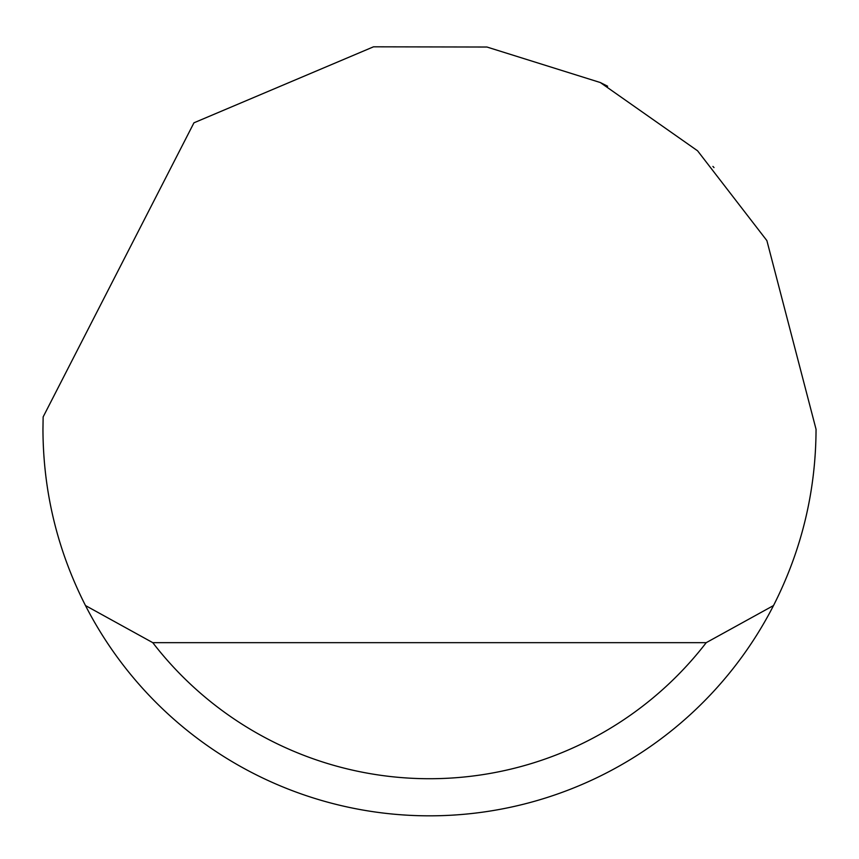 <?xml version="1.0" encoding="UTF-8"?>
<svg xmlns="http://www.w3.org/2000/svg" width="859" height="859" viewBox="0 0 859 859"><rect width="100%" height="100%" fill="white"/><g stroke="black" fill="none" stroke-linecap="round" stroke-linejoin="round"><path stroke-width="1.29" d="M193.951 122.805L373.504 46.816L486.956 47.03L600.334 82.539L697.572 150.797L766.883 240.617L816.05 429.285C815.825 491.412 801.64 550.168 773.519 605.552A386.55 386.55 0 0 1 85.481 605.552C57.36 550.168 43.175 491.412 42.95 429.285L43.143 416.916L193.951 122.805M600.334 82.539L607.635 86.233M714.001 167.58L712.927 166.431M85.481 605.552L152.773 642.661L706.227 642.661L773.519 605.552M152.773 642.661A349.441 349.441 0 0 0 706.227 642.661"/></g></svg>
